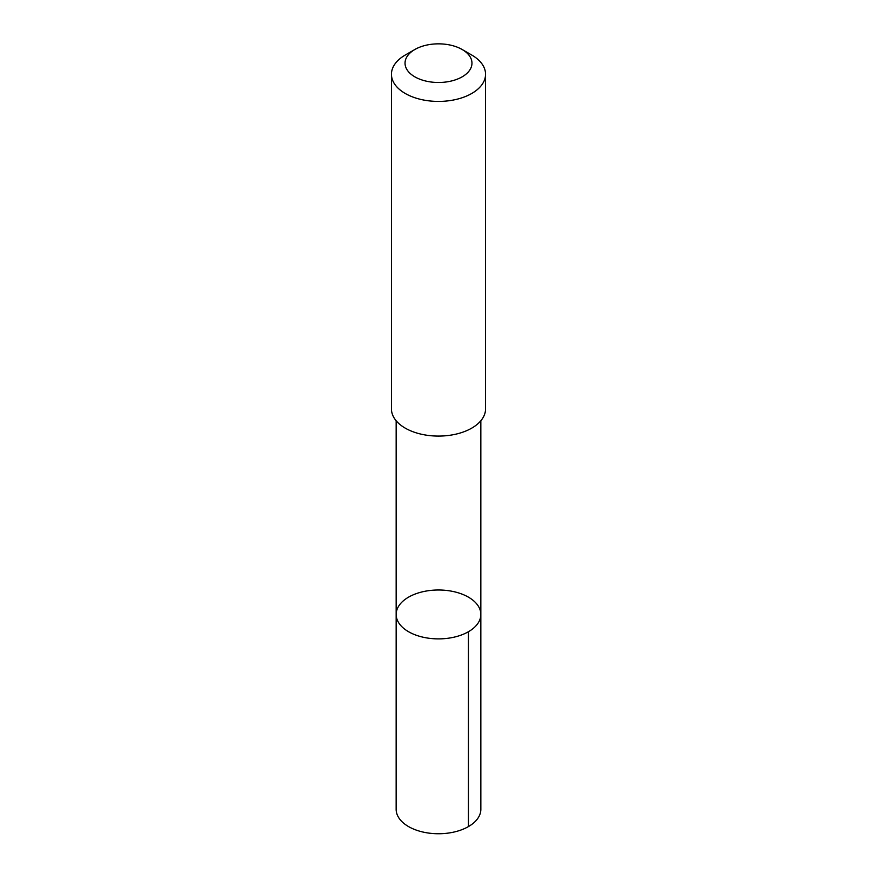 <?xml version="1.0" encoding="UTF-8"?>
<svg xmlns="http://www.w3.org/2000/svg" width="877" height="877" viewBox="0 0 877 877"><rect width="100%" height="100%" fill="white"/><g stroke="black" fill="none" stroke-linecap="round" stroke-linejoin="round"><path stroke-width="1.32" d="M400.252 603.957A42.337 24.446 180 0 1 447.807 590.594A42.337 24.446 180 0 1 480.837 614.437A42.337 24.446 180 0 1 438.5 638.884A42.337 24.446 180 0 1 396.163 614.437A42.337 24.446 180 0 1 400.252 603.957M396.152 809.296A42.348 24.446 0 0 0 429.193 833.15A42.348 24.446 0 0 0 476.759 819.776A42.348 24.446 0 0 0 480.848 809.296L480.837 614.437A42.337 24.446 180 0 1 438.5 638.884A42.337 24.446 180 0 1 396.163 614.437L396.152 809.296M414.832 49.507L405.229 55.054A47.051 27.165 0 0 0 391.449 74.26L391.449 408.912A47.051 27.165 0 0 0 428.162 435.42A47.051 27.165 0 0 0 481.002 420.554A47.051 27.165 0 0 0 485.551 408.912L485.551 74.26A47.051 27.165 0 0 0 471.771 55.054L462.168 49.507A33.469 19.327 0 0 0 414.832 49.507A33.469 19.327 0 0 0 419.217 78.963A33.469 19.327 0 0 0 468.735 71.454A33.469 19.327 0 0 0 462.168 49.507M391.449 74.26A47.051 27.165 0 0 0 428.162 100.756A47.051 27.165 0 0 0 481.002 85.902A47.051 27.165 0 0 0 485.551 74.26M468.439 631.725L468.439 826.583M396.163 420.774L396.163 614.437M480.837 420.774L480.837 614.437"/></g></svg>
